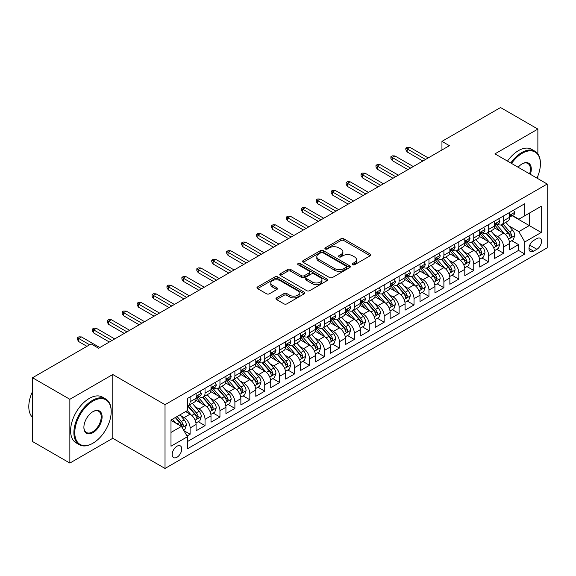 <?xml version="1.0" encoding="UTF-8"?>
<svg xmlns="http://www.w3.org/2000/svg" width="576" height="576" viewBox="0 0 576 576"><rect width="100%" height="100%" fill="white"/><g stroke="black" fill="none" stroke-linecap="round" stroke-linejoin="round"><path stroke-width="0.86" d="M352.57 264.73A1.447 0.835 0 0 0 354.622 264.73L370.195 255.744A2.074 1.195 0 0 0 370.8 254.894A2.074 1.195 0 0 0 370.195 254.052L343.814 238.824A2.074 1.195 0 0 0 340.884 238.824L325.318 247.81A1.447 0.835 0 0 0 324.893 248.4A1.447 0.835 0 0 0 325.318 248.998A1.447 0.835 0 0 0 327.37 248.998L329.386 247.831A6.631 3.83 0 0 1 338.76 247.831L340.956 249.098A6.631 3.83 0 0 1 342.9 251.806A6.631 3.83 0 0 1 340.956 254.513L338.94 255.679A1.447 0.835 0 0 0 338.515 256.27A1.447 0.835 0 0 0 338.94 256.867A1.447 0.835 0 0 0 340.992 256.867L343.008 255.701A6.631 3.83 0 0 1 352.39 255.701L354.586 256.968A6.631 3.83 0 0 1 356.53 259.675A6.631 3.83 0 0 1 354.586 262.382L352.57 263.549A1.447 0.835 0 0 0 352.145 264.139A1.447 0.835 0 0 0 352.57 264.73L352.57 263.549M176.969 457.258A6.754 3.902 120 0 0 181.382 451.303A6.754 3.902 120 0 0 180.346 445.889A6.754 3.902 120 0 0 176.969 446.227A6.754 3.902 120 0 0 172.555 452.174A6.754 3.902 120 0 0 173.592 457.589A6.754 3.902 120 0 0 176.969 457.258M276.559 297.871A2.074 1.195 0 0 0 275.947 298.721A2.074 1.195 0 0 0 276.559 299.563L283.954 303.84A2.074 1.195 0 0 0 286.884 303.84L304.178 293.854A2.074 1.195 0 0 0 304.783 293.011A2.074 1.195 0 0 0 304.178 292.162L277.805 276.934A2.074 1.195 0 0 0 274.874 276.934L257.58 286.92A2.074 1.195 0 0 0 256.975 287.762A2.074 1.195 0 0 0 257.58 288.612L266.515 293.774A2.074 1.195 0 0 0 269.446 293.774L276.847 289.498A2.074 1.195 0 0 0 277.459 288.655A2.074 1.195 0 0 0 276.847 287.806L272.419 285.25A5.544 3.204 0 0 1 270.792 282.982A5.544 3.204 0 0 1 274.212 280.03A5.544 3.204 0 0 1 280.253 280.721L297.619 290.743A5.544 3.204 0 0 1 299.246 293.011A5.544 3.204 0 0 1 295.819 295.963A5.544 3.204 0 0 1 289.778 295.272L286.884 293.602A2.074 1.195 0 0 0 283.954 293.602L276.559 297.871L276.559 299.563M112.774 374.515L69.854 399.29L32.53 377.748L32.53 441.526L69.854 463.075L112.774 438.293L165.024 468.461L165.024 404.676L112.774 374.515L112.774 438.293M537.869 153.922L537.869 129.089L494.95 153.864L547.2 184.032L165.024 404.676M537.869 129.089L500.551 107.539L441.95 141.372L441.95 149.99M32.53 377.748L91.13 343.915L98.59 348.228L449.417 145.678L441.95 141.372M329.53 277.531A2.074 1.195 0 0 0 332.46 277.531L349.747 267.545A2.074 1.195 0 0 0 350.359 266.695A2.074 1.195 0 0 0 349.747 265.853L323.374 250.625A2.074 1.195 0 0 0 320.443 250.625L303.149 260.604A2.074 1.195 0 0 0 302.544 261.454A2.074 1.195 0 0 0 303.149 262.296L329.53 277.531M298.678 265.046A1.447 0.835 0 0 1 300.146 265.248L300.146 263.527L326.966 279.007A2.074 1.195 0 0 1 327.571 279.857A2.074 1.195 0 0 1 326.966 280.699L309.672 290.686A2.074 1.195 0 0 1 306.742 290.686L280.368 275.458L280.368 273.766A2.074 1.195 0 0 0 279.756 274.608A2.074 1.195 0 0 0 280.368 275.458M280.368 273.766L287.77 269.489A2.074 1.195 0 0 1 290.7 269.489L301.392 275.666A2.074 1.195 0 0 0 304.322 275.666L309.233 272.83A2.074 1.195 0 0 0 309.838 271.987A2.074 1.195 0 0 0 309.233 271.138L298.094 264.708A1.447 0.835 0 0 1 297.67 264.118A1.447 0.835 0 0 1 298.57 263.347A1.447 0.835 0 0 1 300.146 263.527M187.006 436.032L190.102 434.246L183.91 430.668M180.382 415.447L184.133 417.607A8.446 4.874 60 0 1 190.102 427.954L196.078 424.505L196.078 430.798L205.034 425.628L198.238 421.704M195.314 406.829L199.066 408.989A8.446 4.874 60 0 1 205.034 419.335L211.003 415.886L211.003 422.179L219.96 417.002L213.17 413.086M210.24 398.203L213.991 400.37A8.446 4.874 60 0 1 219.96 410.717L225.936 407.268L225.936 413.561L234.893 408.384L228.096 404.467M225.173 389.585L228.917 391.752A8.446 4.874 60 0 1 234.893 402.091L240.862 398.65L240.862 404.942L249.818 399.766L243.029 395.849M240.098 380.966L243.85 383.134A8.446 4.874 60 0 1 249.818 393.473L255.794 390.031L255.794 396.317L264.751 391.147L257.954 387.223M255.031 372.348L258.775 374.515A8.446 4.874 60 0 1 264.751 384.854L270.72 381.406L270.72 387.698L279.677 382.529L272.887 378.605M269.957 363.73L273.708 365.897A8.446 4.874 60 0 1 279.677 376.236L285.646 372.787L285.646 379.08L294.602 373.91L287.813 369.986M284.89 355.111L288.634 357.278A8.446 4.874 60 0 1 294.602 367.618L300.578 364.169L300.578 370.462L309.535 365.292L302.746 361.368M299.815 346.493L303.566 348.66A8.446 4.874 60 0 1 309.535 358.999L315.504 355.55L315.504 361.843L324.461 356.674L317.671 352.75M314.741 337.874L318.492 340.034A8.446 4.874 60 0 1 324.461 350.381L330.437 346.932L330.437 353.225L339.394 348.055L332.597 344.131M329.674 329.256L333.418 331.416A8.446 4.874 60 0 1 339.394 341.762L345.362 338.314L345.362 344.606L354.319 339.437L347.53 335.513M344.599 320.638L348.35 322.798A8.446 4.874 60 0 1 354.319 333.144L360.295 329.695L360.295 335.988L369.252 330.818L362.455 326.894M359.532 312.019L363.276 314.179A8.446 4.874 60 0 1 369.252 324.526L375.221 321.077L375.221 327.37L384.178 322.193L377.388 318.276M374.458 303.401L378.209 305.561A8.446 4.874 60 0 1 384.178 315.907L390.146 312.458L390.146 318.751L399.11 313.574L392.314 309.658M389.39 294.775L393.134 296.942A8.446 4.874 60 0 1 399.11 307.289L405.079 303.84L405.079 310.133L414.036 304.956L407.246 301.039M404.316 286.157L408.067 288.324A8.446 4.874 60 0 1 414.036 298.663L420.005 295.222L420.005 301.507L428.962 296.338L422.172 292.421M419.242 277.538L422.993 279.706A8.446 4.874 60 0 1 428.962 290.045L434.938 286.596L434.938 292.889L443.894 287.719L437.098 283.795M434.174 268.92L437.918 271.087A8.446 4.874 60 0 1 443.894 281.426L449.863 277.978L449.863 284.27L458.82 279.101L452.03 275.177M449.1 260.302L452.851 262.469A8.446 4.874 60 0 1 458.82 272.808L464.796 269.359L464.796 275.652L473.753 270.482L466.956 266.558M464.033 251.683L467.777 253.85A8.446 4.874 60 0 1 473.753 264.19L479.722 260.741L479.722 267.034L488.678 261.864L481.889 257.94M478.958 243.065L482.71 245.225A8.446 4.874 60 0 1 488.678 255.571L494.654 252.122L494.654 258.415L503.611 253.246L503.611 246.953A8.446 4.874 -120 0 0 497.635 236.606L493.891 234.446M496.814 249.322L503.611 253.246M196.078 424.505A8.446 4.874 -120 0 0 190.102 414.158L185.623 411.574M211.003 415.886A8.446 4.874 -120 0 0 205.034 405.54L195.804 400.212M225.936 407.268A8.446 4.874 -120 0 0 219.96 396.922L210.73 391.594M240.862 398.65A8.446 4.874 -120 0 0 234.893 388.303L225.655 382.975M255.794 390.031A8.446 4.874 -120 0 0 249.818 379.685L240.588 374.357M270.72 381.406A8.446 4.874 -120 0 0 264.751 371.066L255.514 365.738M285.646 372.787A8.446 4.874 -120 0 0 279.677 362.448L270.446 357.12M300.578 364.169A8.446 4.874 -120 0 0 294.602 353.83L285.372 348.494M315.504 355.55A8.446 4.874 -120 0 0 309.535 345.211L300.305 339.876M330.437 346.932A8.446 4.874 -120 0 0 324.461 336.593L315.23 331.258M345.362 338.314A8.446 4.874 -120 0 0 339.394 327.967L330.163 322.639M360.295 329.695A8.446 4.874 -120 0 0 354.319 319.349L345.089 314.021M375.221 321.077A8.446 4.874 -120 0 0 369.252 310.73L360.014 305.402M390.146 312.458A8.446 4.874 -120 0 0 384.178 302.112L374.947 296.784M405.079 303.84A8.446 4.874 -120 0 0 399.11 293.494L389.873 288.166M420.005 295.222A8.446 4.874 -120 0 0 414.036 284.875L404.806 279.547M434.938 286.596A8.446 4.874 -120 0 0 428.962 276.257L419.731 270.929M449.863 277.978A8.446 4.874 -120 0 0 443.894 267.638L434.664 262.31M464.796 269.359A8.446 4.874 -120 0 0 458.82 259.02L449.59 253.685M479.722 260.741A8.446 4.874 -120 0 0 473.753 250.402L464.515 245.066M494.654 252.122A8.446 4.874 -120 0 0 488.678 241.783L479.448 236.448M536.897 238.594L533.614 240.487A6.545 3.78 120 0 0 529.337 246.254A6.545 3.78 120 0 0 530.345 251.503A6.545 3.78 120 0 0 533.614 251.179L536.897 249.278A6.545 3.78 120 0 0 541.174 243.511A6.545 3.78 120 0 0 540.173 238.27A6.545 3.78 120 0 0 536.897 238.594M165.024 468.461L547.2 247.817L547.2 184.032M170.993 432.432L181.447 426.398L187.416 436.745L187.416 448.812L524.808 254.023L524.808 241.956L518.832 231.61L508.817 225.828M187.416 436.745L170.993 446.227L170.993 420.019L187.416 410.544L187.416 398.477L524.808 203.681L524.808 215.748L541.231 206.273L541.231 232.474L524.808 241.956M198.986 396.533L199.066 396.576A8.446 4.874 60 0 0 203.285 396.994L209.254 393.552A8.446 4.874 -120 0 0 211.003 389.686L211.003 384.854M213.912 387.914L213.991 387.958A8.446 4.874 60 0 0 218.21 388.375L224.186 384.926A8.446 4.874 -120 0 0 225.936 381.067L225.936 376.236M228.845 379.296L228.917 379.339A8.446 4.874 60 0 0 233.143 379.757L239.112 376.308A8.446 4.874 -120 0 0 240.862 372.442L240.862 367.618M243.77 370.678L243.85 370.721A8.446 4.874 60 0 0 248.069 371.138L254.045 367.69A8.446 4.874 -120 0 0 255.794 363.823L255.794 358.999M258.696 362.059L258.775 362.102A8.446 4.874 60 0 0 263.002 362.52L268.97 359.071A8.446 4.874 -120 0 0 270.72 355.205L270.72 350.381M273.629 353.441L273.708 353.484A8.446 4.874 60 0 0 277.927 353.902L283.903 350.453A8.446 4.874 -120 0 0 285.646 346.586L285.646 341.762M288.554 344.815L288.634 344.866A8.446 4.874 60 0 0 292.86 345.283L298.829 341.834A8.446 4.874 -120 0 0 300.578 337.968L300.578 333.144M303.487 336.197L303.566 336.247A8.446 4.874 60 0 0 307.786 336.665L313.754 333.216A8.446 4.874 -120 0 0 315.504 329.35L315.504 324.526M318.413 327.578L318.492 327.629A8.446 4.874 60 0 0 322.711 328.046L328.687 324.598A8.446 4.874 -120 0 0 330.437 320.731L330.437 315.907M333.346 318.96L333.418 319.01A8.446 4.874 60 0 0 337.644 319.428L343.613 315.979A8.446 4.874 -120 0 0 345.362 312.113L345.362 307.282M348.271 310.342L348.35 310.385A8.446 4.874 60 0 0 352.57 310.81L358.546 307.361A8.446 4.874 -120 0 0 360.295 303.494L360.295 298.663M363.197 301.723L363.276 301.766A8.446 4.874 60 0 0 367.502 302.184L373.471 298.742A8.446 4.874 -120 0 0 375.221 294.876L375.221 290.045M378.13 293.105L378.209 293.148A8.446 4.874 60 0 0 382.428 293.566L388.404 290.124A8.446 4.874 -120 0 0 390.146 286.258L390.146 281.426M393.055 284.486L393.134 284.53A8.446 4.874 60 0 0 397.361 284.947L403.33 281.498A8.446 4.874 -120 0 0 405.079 277.632L405.079 272.808M407.988 275.868L408.067 275.911A8.446 4.874 60 0 0 412.286 276.329L418.255 272.88A8.446 4.874 -120 0 0 420.005 269.014L420.005 264.19M422.914 267.25L422.993 267.293A8.446 4.874 60 0 0 427.212 267.71L433.188 264.262A8.446 4.874 -120 0 0 434.938 260.395L434.938 255.571M437.846 258.631L437.918 258.674A8.446 4.874 60 0 0 442.145 259.092L448.114 255.643A8.446 4.874 -120 0 0 449.863 251.777L449.863 246.953M452.772 250.013L452.851 250.056A8.446 4.874 60 0 0 457.07 250.474L463.046 247.025A8.446 4.874 -120 0 0 464.796 243.158L464.796 238.334M467.698 241.387L467.777 241.438A8.446 4.874 60 0 0 472.003 241.855L477.972 238.406A8.446 4.874 -120 0 0 479.722 234.54L479.722 229.716M482.63 232.769L482.71 232.819A8.446 4.874 60 0 0 486.929 233.237L492.905 229.788A8.446 4.874 -120 0 0 494.654 225.922L494.654 221.098M187.416 441.569L518.537 250.402L518.537 244.627L509.58 249.797L509.58 243.504A8.446 4.874 -120 0 0 503.611 233.165L494.374 227.83M497.556 224.15L497.635 224.201A8.446 4.874 -120 0 0 501.862 224.618A8.446 4.874 -120 0 0 503.611 220.752L503.611 215.921M501.862 224.618L507.83 221.17A8.446 4.874 -120 0 0 509.58 217.303L509.58 212.472M190.102 396.922L190.102 401.753A8.446 4.874 60 0 1 188.359 405.612A8.446 4.874 60 0 1 187.416 405.958M188.359 405.612L194.328 402.17A8.446 4.874 -120 0 0 196.078 398.304L196.078 393.473M205.034 388.303L205.034 393.127A8.446 4.874 60 0 1 203.285 396.994M219.96 379.685L219.96 384.509A8.446 4.874 60 0 1 218.21 388.375M234.893 371.066L234.893 375.89A8.446 4.874 60 0 1 233.143 379.757M249.818 362.448L249.818 367.272A8.446 4.874 60 0 1 248.069 371.138M264.751 353.83L264.751 358.654A8.446 4.874 60 0 1 263.002 362.52M279.677 345.211L279.677 350.035A8.446 4.874 60 0 1 277.927 353.902M294.602 336.593L294.602 341.417A8.446 4.874 60 0 1 292.86 345.283M309.535 327.967L309.535 332.798A8.446 4.874 60 0 1 307.786 336.665M324.461 319.349L324.461 324.18A8.446 4.874 60 0 1 322.711 328.046M339.394 310.73L339.394 315.562A8.446 4.874 60 0 1 337.644 319.428M354.319 302.112L354.319 306.943A8.446 4.874 60 0 1 352.57 310.81M369.252 293.494L369.252 298.318A8.446 4.874 60 0 1 367.502 302.184M384.178 284.875L384.178 289.699A8.446 4.874 60 0 1 382.428 293.566M399.11 276.257L399.11 281.081A8.446 4.874 60 0 1 397.361 284.947M414.036 267.638L414.036 272.462A8.446 4.874 60 0 1 412.286 276.329M428.962 259.02L428.962 263.844A8.446 4.874 60 0 1 427.212 267.71M443.894 250.402L443.894 255.226A8.446 4.874 60 0 1 442.145 259.092M458.82 241.783L458.82 246.607A8.446 4.874 60 0 1 457.07 250.474M473.753 233.158L473.753 237.989A8.446 4.874 60 0 1 472.003 241.855M488.678 224.539L488.678 229.37A8.446 4.874 60 0 1 486.929 233.237M488.678 255.571L488.678 261.864M473.753 264.19L473.753 270.482M458.82 272.808L458.82 279.101M443.894 281.426L443.894 287.719M428.962 290.045L428.962 296.338M414.036 298.663L414.036 304.956M399.11 307.289L399.11 313.574M384.178 315.907L384.178 322.193M369.252 324.526L369.252 330.818M354.319 333.144L354.319 339.437M339.394 341.762L339.394 348.055M324.461 350.381L324.461 356.674M309.535 358.999L309.535 365.292M294.602 367.618L294.602 373.91M279.677 376.236L279.677 382.529M264.751 384.854L264.751 391.147M249.818 393.473L249.818 399.766M234.893 402.091L234.893 408.384M219.96 410.717L219.96 417.002M205.034 419.335L205.034 425.628M190.102 427.954L190.102 434.246M181.447 426.398L170.993 420.365M518.832 231.61L529.286 225.576L529.286 213.163L541.231 206.273M512.186 215.705L541.231 232.474M512.489 215.532L518.832 219.197L524.808 215.748M537.869 178.646L537.869 175.997M69.854 399.29L69.854 463.075M511.747 240.703L518.537 244.627M518.537 250.402L524.808 254.023M353.153 264.938L354.586 264.11A6.631 3.83 0 0 0 356.53 261.403L356.53 259.675M342.9 251.806L342.9 253.534A6.631 3.83 0 0 1 340.956 256.241L339.523 257.069M370.166 255.758L343.814 240.545A2.074 1.195 0 0 0 340.884 240.545L325.894 249.199M349.747 265.853L349.747 267.545L323.374 252.346A2.074 1.195 0 0 0 320.443 252.346L303.178 262.318M346.09 267.293A1.447 0.835 0 0 0 346.514 266.695A1.447 0.835 0 0 0 346.09 266.105L322.934 252.742A1.447 0.835 0 0 0 320.882 252.742L318.758 253.966A6.631 3.83 0 0 0 316.814 256.673A6.631 3.83 0 0 0 318.758 259.38L334.584 268.517A6.631 3.83 0 0 0 343.966 268.517L346.09 267.293L346.09 269.014A1.447 0.835 0 0 0 346.514 268.423L346.514 266.695M316.814 256.673L316.814 258.394A6.631 3.83 0 0 0 318.758 261.108L318.758 259.38M346.09 269.014L343.966 270.245A6.631 3.83 0 0 1 334.584 270.245L318.758 261.108M280.397 275.472L287.77 271.217L287.77 269.489M309.838 271.987L309.838 273.708A2.074 1.195 0 0 1 309.233 274.558L304.322 277.387A2.074 1.195 0 0 1 301.392 277.387L290.7 271.217A2.074 1.195 0 0 0 287.77 271.217M300.146 265.248L326.938 280.714M312.494 282.074A5.544 3.204 0 0 0 318.535 282.766A5.544 3.204 0 0 0 321.955 279.814A5.544 3.204 0 0 0 320.335 277.546L314.215 274.018A2.074 1.195 0 0 0 311.285 274.018L306.374 276.854A2.074 1.195 0 0 0 305.77 277.697A2.074 1.195 0 0 0 306.374 278.546L312.494 282.074L312.494 283.795A5.544 3.204 0 0 0 318.535 284.494A5.544 3.204 0 0 0 321.955 281.534L321.955 279.814M305.77 277.697L305.77 279.418A2.074 1.195 0 0 0 306.374 280.267L306.374 278.546M312.494 283.795L306.374 280.267M299.246 293.011L299.246 294.732A5.544 3.204 0 0 1 295.819 297.691A5.544 3.204 0 0 1 289.778 297L286.884 295.322A2.074 1.195 0 0 0 283.954 295.322L276.581 299.585M270.792 282.982L270.792 284.71A5.544 3.204 0 0 0 272.419 286.97L272.419 285.25M276.818 289.512L272.419 286.97M304.178 292.162L304.178 293.854L277.805 278.662A2.074 1.195 0 0 0 274.874 278.662L257.609 288.626M509.458 242.028L513.31 239.796L514.807 235.49A5.594 3.233 -120 0 0 512.626 230.234L505.807 222.336M504.439 233.705L496.642 224.683M500.004 231.077L495.475 225.842A13.406 7.74 -120 0 0 495.065 225.374M501.098 224.921L507.996 232.906A5.594 3.233 60 0 1 509.99 236.765L510.401 237.427L511.157 237.319L511.783 235.728A5.594 3.233 -120 0 0 509.789 231.876L502.97 223.978M501.502 224.791L508.918 233.374A2.851 1.649 60 0 1 509.638 234.49L511.783 235.728M513.533 210.19L514.807 212.386A5.594 3.233 60 0 1 513.648 214.862L510.811 216.504A5.594 3.233 -120 0 0 511.783 215.215L511.668 214.718M509.767 216.763L509.789 216.763A5.594 3.233 -120 0 0 510.811 216.504M511.063 214.798L511.783 215.215C511.43 214.373 510.833 214.718 509.99 216.245A5.594 3.233 60 0 1 509.58 217.044M425.527 159.466L407.167 148.867L407.167 151.97L405.828 149.818L405.828 148.09L407.167 148.867L409.853 147.319L428.22 157.918M407.167 151.97L422.842 161.021M405.828 148.09L407.318 147.233L409.853 147.319M536.962 178.121A25.754 14.868 120 0 0 540.41 163.822A25.754 14.868 120 0 0 522.194 153.302A25.754 14.868 120 0 0 511.531 163.44M510.768 162.994A26.388 15.235 -60 0 1 521.748 152.532A26.388 15.235 -60 0 1 534.938 151.222A26.388 15.235 -60 0 1 540.41 163.303A26.388 15.235 -60 0 1 540.403 163.562M518.141 167.256A12.881 7.438 -60 0 1 522.194 163.822L522.194 163.822A12.881 7.438 -60 0 1 530.352 174.305M507.478 161.1A26.388 15.235 -60 0 1 518.465 150.631A26.388 15.235 -60 0 1 531.655 149.328L534.938 151.222M529.567 173.851A12.247 7.07 120 0 0 527.868 163.476A12.247 7.07 120 0 0 521.964 163.958M92.549 443.419L92.995 443.167A25.754 14.868 120 0 0 111.204 411.617A25.754 14.868 120 0 0 92.995 401.105A25.754 14.868 120 0 0 74.779 432.648A25.754 14.868 120 0 0 92.995 443.167L92.549 443.426A26.388 15.235 -60 0 1 92.549 443.426A26.388 15.235 -60 0 1 79.351 444.73A26.388 15.235 -60 0 1 75.305 423.583A26.388 15.235 -60 0 1 92.549 400.327A26.388 15.235 -60 0 1 105.739 399.017A26.388 15.235 -60 0 1 111.204 411.098A26.388 15.235 -60 0 1 111.204 411.365M92.995 432.648A12.881 7.438 -60 0 1 83.887 427.392A12.881 7.438 -60 0 1 92.995 411.617L92.995 411.617A12.881 7.438 -60 0 1 102.103 416.873A12.881 7.438 -60 0 1 92.995 432.648M83.887 427.126A12.247 7.07 120 0 0 86.422 432.482A12.247 7.07 120 0 0 92.549 431.87A12.247 7.07 120 0 0 100.548 421.085A12.247 7.07 120 0 0 98.669 411.271A12.247 7.07 120 0 0 92.765 411.754M79.351 444.73L76.068 442.836A26.388 15.235 -60 0 1 72.022 421.69A26.388 15.235 -60 0 1 89.258 398.434A26.388 15.235 -60 0 1 102.456 397.123L105.739 399.017M32.53 417.391A26.388 15.235 -60 0 1 32.53 391.536M494.525 250.646L498.384 248.414L499.874 244.109A5.594 3.233 -120 0 0 497.7 238.853L490.874 230.954M489.506 242.323L481.716 233.302M485.071 239.695L480.55 234.461A13.406 7.74 -120 0 0 480.132 233.993M486.173 233.539L493.07 241.524A5.594 3.233 60 0 1 495.065 245.383L495.468 246.046L496.224 245.938L496.858 244.346A5.594 3.233 -120 0 0 494.863 240.494L488.038 232.596M486.576 233.41L493.992 241.992A2.851 1.649 60 0 1 494.705 243.108L496.858 244.346M479.599 259.265L483.451 257.033L484.949 252.727A5.594 3.233 -120 0 0 482.767 247.471L475.949 239.573M474.581 250.949L466.783 241.92M470.146 248.321L465.617 243.079A13.406 7.74 -120 0 0 465.206 242.611M471.24 242.158L478.138 250.142A5.594 3.233 60 0 1 480.132 254.002L480.542 254.664L481.298 254.556L481.925 252.965A5.594 3.233 -120 0 0 479.93 249.113L473.112 241.214M471.643 242.028L479.059 250.61A2.851 1.649 60 0 1 479.779 251.726L481.925 252.965M464.666 267.883L468.526 265.658L470.016 261.346A5.594 3.233 -120 0 0 467.842 256.09L461.016 248.198M459.648 259.567L451.858 250.538M455.213 256.939L450.691 251.698A13.406 7.74 -120 0 0 450.274 251.23M456.314 250.776L463.212 258.761A5.594 3.233 60 0 1 465.206 262.62L465.61 263.282L466.366 263.174L466.999 261.583A5.594 3.233 -120 0 0 465.005 257.731L458.179 249.833M456.718 250.646L464.134 259.229A2.851 1.649 60 0 1 464.846 260.345L466.999 261.583M449.741 276.502L453.6 274.277L455.09 269.964A5.594 3.233 -120 0 0 452.909 264.708L446.09 256.817M444.722 268.186L436.925 259.157M440.287 265.558L435.758 260.316A13.406 7.74 -120 0 0 435.348 259.848M441.382 259.394L448.279 267.386A5.594 3.233 60 0 1 450.281 271.238L450.684 271.901L451.44 271.793L452.066 270.202A5.594 3.233 -120 0 0 450.072 266.35L443.254 258.451M441.792 259.265L449.201 267.847A2.851 1.649 60 0 1 449.921 268.963L452.066 270.202M498.607 218.808L499.874 221.011A5.594 3.233 60 0 1 498.715 223.481L495.878 225.122A5.594 3.233 -120 0 0 496.858 223.834L496.735 223.337M494.834 225.382L494.863 225.382A5.594 3.233 -120 0 0 495.878 225.122M496.13 223.416L496.858 223.834C496.505 222.991 495.907 223.337 495.065 224.863A5.594 3.233 60 0 1 494.654 225.662M410.602 168.084L392.242 157.486L392.242 160.589L390.895 158.436L390.895 156.708L392.242 157.486L394.927 155.938L413.287 166.536M392.242 160.589L407.916 169.639M390.895 156.708L392.386 155.851L394.927 155.938M483.682 227.426L484.949 229.63A5.594 3.233 60 0 1 483.79 232.099L480.953 233.741A5.594 3.233 -120 0 0 481.925 232.452L481.81 231.955M479.909 234L479.93 234A5.594 3.233 -120 0 0 480.953 233.741M481.205 232.034L481.925 232.452C481.572 231.61 480.974 231.955 480.132 233.489A5.594 3.233 60 0 1 479.722 234.281M395.676 176.71L377.309 166.104L377.309 169.207L375.97 167.054L375.97 165.326L377.309 166.104L380.002 164.556L398.362 175.154M377.309 169.207L392.983 178.258M375.97 165.326L377.46 164.47L380.002 164.556M468.749 236.052L470.016 238.248A5.594 3.233 60 0 1 468.857 240.725L466.02 242.359A5.594 3.233 -120 0 0 466.999 241.07L466.877 240.574M464.983 242.618L465.005 242.618A5.594 3.233 -120 0 0 466.02 242.359M466.272 240.653L466.999 241.07C466.646 240.228 466.049 240.574 465.206 242.107A5.594 3.233 60 0 1 464.796 242.899M380.743 185.328L362.383 174.722L362.383 177.826L361.037 175.673L361.037 173.952L362.383 174.722L365.069 173.174L383.429 183.773M362.383 177.826L378.058 186.876M361.037 173.952L362.534 173.088L365.069 173.174M453.823 244.67L455.09 246.866A5.594 3.233 60 0 1 453.931 249.343L451.094 250.978A5.594 3.233 -120 0 0 452.066 249.689L451.951 249.192M450.05 251.237L450.072 251.237A5.594 3.233 -120 0 0 451.094 250.978M451.346 249.271L452.066 249.689C451.714 248.846 451.123 249.192 450.281 250.726A5.594 3.233 60 0 1 449.863 251.518M365.818 193.946L347.45 183.341L347.45 186.444L346.111 184.291L346.111 182.57L347.45 183.341L350.143 181.793L368.503 192.391M347.45 186.444L363.132 195.494M346.111 182.57L347.602 181.706L350.143 181.793M434.808 285.12L438.667 282.895L440.158 278.582A5.594 3.233 -120 0 0 437.983 273.334L431.158 265.435M429.797 276.804L421.999 267.775M425.354 274.176L420.833 268.934A13.406 7.74 -120 0 0 420.415 268.466M426.456 268.013L433.354 276.005A5.594 3.233 60 0 1 435.348 279.857L435.758 280.519L436.514 280.411L437.141 278.82A5.594 3.233 -120 0 0 435.146 274.968L428.321 267.07M426.859 267.883L434.275 276.466A2.851 1.649 60 0 1 434.995 277.582L437.141 278.82M438.89 253.289L440.158 255.485A5.594 3.233 60 0 1 439.006 257.962L436.169 259.596A5.594 3.233 -120 0 0 437.141 258.307L437.026 257.81M435.125 259.862L435.146 259.862A5.594 3.233 -120 0 0 436.169 259.596M436.421 257.89L437.141 258.307C436.788 257.465 436.19 257.81 435.348 259.344A5.594 3.233 60 0 1 434.938 260.136M350.885 202.565L332.525 191.959L332.525 195.062L331.178 192.91L331.178 191.189L332.525 191.959L335.21 190.411L353.578 201.01M332.525 195.062L348.199 204.113M331.178 191.189L332.676 190.325L335.21 190.411M419.882 293.738L423.742 291.514L425.232 287.201A5.594 3.233 -120 0 0 423.05 281.952L416.232 274.054M414.864 285.422L407.066 276.394M410.429 282.794L405.907 277.553A13.406 7.74 -120 0 0 405.49 277.085M411.523 276.631L418.428 284.623A5.594 3.233 60 0 1 420.422 288.475L420.826 289.138L421.582 289.03L422.208 287.438A5.594 3.233 -120 0 0 420.214 283.586L413.395 275.688M411.934 276.502L419.342 285.084A2.851 1.649 60 0 1 420.062 286.2L422.208 287.438M423.965 261.907L425.232 264.103A5.594 3.233 60 0 1 424.073 266.58L421.236 268.214A5.594 3.233 -120 0 0 422.208 266.926L422.093 266.429M420.192 268.481L420.214 268.481A5.594 3.233 -120 0 0 421.236 268.214M421.488 266.508L422.208 266.926C421.862 266.083 421.265 266.429 420.422 267.962A5.594 3.233 60 0 1 420.005 268.754M335.959 211.183L317.599 200.585L317.599 203.681L316.253 201.528L316.253 199.807L317.599 200.585L320.285 199.03L338.645 209.628M317.599 203.681L333.274 212.731M316.253 199.807L317.743 198.943L320.285 199.03M404.95 302.357L408.809 300.132L410.306 295.819A5.594 3.233 -120 0 0 408.125 290.57L401.306 282.672M399.938 294.041L392.141 285.012M395.503 291.413L390.974 286.171A13.406 7.74 -120 0 0 390.557 285.71M396.598 285.25L403.495 293.242A5.594 3.233 60 0 1 405.49 297.094L405.9 297.756L406.656 297.648L407.282 296.057A5.594 3.233 -120 0 0 405.288 292.205L398.47 284.306M397.001 285.12L404.417 293.702A2.851 1.649 60 0 1 405.137 294.818L407.282 296.057M409.032 270.526L410.306 272.722A5.594 3.233 60 0 1 409.147 275.198L406.31 276.833A5.594 3.233 -120 0 0 407.282 275.544L407.167 275.047M405.266 277.099L405.288 277.099A5.594 3.233 -120 0 0 406.31 276.833M406.562 275.126L407.282 275.544C406.93 274.702 406.332 275.047 405.49 276.581A5.594 3.233 60 0 1 405.079 277.38M321.026 219.802L302.666 209.203L302.666 212.306L301.327 210.146L301.327 208.426L302.666 209.203L305.352 207.648L323.719 218.254M302.666 212.306L318.341 221.35M301.327 208.426L302.818 207.562L305.352 207.648M390.024 310.975L393.883 308.75L395.374 304.438A5.594 3.233 -120 0 0 393.192 299.189L386.374 291.29M385.006 302.659L377.215 293.63M380.57 300.031L376.049 294.79A13.406 7.74 -120 0 0 375.631 294.329M381.672 293.868L388.57 301.86A5.594 3.233 60 0 1 390.564 305.712L390.967 306.374L391.723 306.274L392.357 304.682A5.594 3.233 -120 0 0 390.362 300.823L383.537 292.925M382.075 293.738L389.484 302.321A2.851 1.649 60 0 1 390.204 303.437L392.357 304.682M394.106 279.144L395.374 281.34A5.594 3.233 60 0 1 394.214 283.817L391.378 285.451A5.594 3.233 -120 0 0 392.357 284.162L392.234 283.673M390.334 285.718L390.362 285.718A5.594 3.233 -120 0 0 391.378 285.451M391.63 283.752L392.357 284.162C392.004 283.32 391.406 283.666 390.564 285.199A5.594 3.233 60 0 1 390.146 285.998M306.101 228.42L287.741 217.822L287.741 220.925L286.394 218.765L286.394 217.044L287.741 217.822L290.426 216.266L308.786 226.872M287.741 220.925L303.415 229.975M286.394 217.044L287.885 216.18L290.426 216.266M375.098 319.594L378.95 317.369L380.448 313.056A5.594 3.233 -120 0 0 378.266 307.807L371.448 299.909M370.08 311.278L362.282 302.256M365.645 308.65L361.116 303.415A13.406 7.74 -120 0 0 360.706 302.947M366.739 302.494L373.637 310.478A5.594 3.233 60 0 1 375.631 314.33L376.042 314.993L376.798 314.892L377.424 313.301A5.594 3.233 -120 0 0 375.43 309.442L368.611 301.55M367.142 302.357L374.558 310.946A2.851 1.649 60 0 1 375.278 312.055L377.424 313.301M379.174 287.762L380.448 289.958A5.594 3.233 60 0 1 379.289 292.435L376.452 294.077A5.594 3.233 -120 0 0 377.424 292.788L377.309 292.291M375.408 294.336L375.43 294.336A5.594 3.233 -120 0 0 376.452 294.077M376.704 292.37L377.424 292.788C377.071 291.938 376.474 292.284 375.631 293.818A5.594 3.233 60 0 1 375.221 294.617M291.175 237.038L272.808 226.44L272.808 229.543L271.469 227.383L271.469 225.662L272.808 226.44L275.494 224.885L293.861 235.49M272.808 229.543L288.482 238.594M271.469 225.662L272.959 224.798L275.494 224.885M360.166 328.219L364.025 325.987L365.515 321.682A5.594 3.233 -120 0 0 363.341 316.426L356.515 308.527M355.147 319.896L347.357 310.874M350.712 317.268L346.19 312.034A13.406 7.74 -120 0 0 345.773 311.566M351.814 311.112L358.711 319.097A5.594 3.233 60 0 1 360.706 322.949L361.109 323.611L361.865 323.51L362.498 321.919A5.594 3.233 -120 0 0 360.504 318.06L353.678 310.169M352.217 310.982L359.633 319.565A2.851 1.649 60 0 1 360.346 320.674L362.498 321.919M364.248 296.381L365.515 298.577A5.594 3.233 60 0 1 364.356 301.054L361.519 302.695A5.594 3.233 -120 0 0 362.498 301.406L362.376 300.91M360.482 302.954L360.504 302.954A5.594 3.233 -120 0 0 361.519 302.695M361.771 300.989L362.498 301.406C362.146 300.564 361.548 300.902 360.706 302.436A5.594 3.233 60 0 1 360.295 303.235M276.242 245.657L257.882 235.058L257.882 238.162L256.536 236.009L256.536 234.281L257.882 235.058L260.568 233.503L278.928 244.109M257.882 238.162L273.557 247.212M256.536 234.281L258.034 233.417L260.568 233.503M345.24 336.838L349.099 334.606L350.59 330.3A5.594 3.233 -120 0 0 348.408 325.044L341.59 317.146M340.222 328.514L332.424 319.493M335.786 325.886L331.258 320.652A13.406 7.74 -120 0 0 330.847 320.184M336.881 319.73L343.778 327.715A5.594 3.233 60 0 1 345.773 331.567L346.183 332.237L346.939 332.129L347.566 330.538A5.594 3.233 -120 0 0 345.571 326.686L338.753 318.787M337.291 319.601L344.7 328.183A2.851 1.649 60 0 1 345.42 329.299L347.566 330.538M349.322 304.999L350.59 307.195A5.594 3.233 60 0 1 349.43 309.672L346.594 311.314A5.594 3.233 -120 0 0 347.566 310.025L347.45 309.528M345.55 311.573L345.571 311.573A5.594 3.233 -120 0 0 346.594 311.314M346.846 309.607L347.566 310.025C347.213 309.182 346.615 309.528 345.773 311.054A5.594 3.233 60 0 1 345.362 311.854M261.317 254.275L242.95 243.677L242.95 246.78L241.61 244.627L241.61 242.899L242.95 243.677L245.642 242.122L264.002 252.727M242.95 246.78L258.624 255.83M241.61 242.899L243.101 242.042L245.642 242.122M330.307 345.456L334.166 343.224L335.657 338.918A5.594 3.233 -120 0 0 333.482 333.662L326.657 325.764M325.296 337.133L317.498 328.111M320.854 334.505L316.332 329.27A13.406 7.74 -120 0 0 315.914 328.802M321.955 328.349L328.853 336.334A5.594 3.233 60 0 1 330.847 340.193L331.258 340.855L332.014 340.747L332.64 339.156A5.594 3.233 -120 0 0 330.646 335.304L323.82 327.406M322.358 328.219L329.774 336.802A2.851 1.649 60 0 1 330.487 337.918L332.64 339.156M334.39 313.618L335.657 315.821A5.594 3.233 60 0 1 334.505 318.29L331.668 319.932A5.594 3.233 -120 0 0 332.64 318.643L332.518 318.146M330.624 320.191L330.646 320.191A5.594 3.233 -120 0 0 331.668 319.932M331.92 318.226L332.64 318.643C332.287 317.801 331.69 318.146 330.847 319.673A5.594 3.233 60 0 1 330.437 320.472M246.384 262.894L228.024 252.295L228.024 255.398L226.678 253.246L226.678 251.518L228.024 252.295L230.71 250.747L249.07 261.346M228.024 255.398L243.698 264.449M226.678 251.518L228.175 250.661L230.71 250.747M319.464 322.236L320.731 324.439A5.594 3.233 60 0 1 319.572 326.909L316.735 328.55A5.594 3.233 -120 0 0 317.707 327.262L317.592 326.765M315.691 328.81L315.713 328.81A5.594 3.233 -120 0 0 316.735 328.55M316.987 326.844L317.707 327.262C317.362 326.419 316.764 326.765 315.922 328.298A5.594 3.233 60 0 1 315.504 329.09M231.458 271.519L213.098 260.914L213.098 264.017L211.752 261.864L211.752 260.136L213.098 260.914L215.784 259.366L234.144 269.964M213.098 264.017L228.773 273.067M211.752 260.136L213.242 259.279L215.784 259.366M304.531 330.854L305.798 333.058A5.594 3.233 60 0 1 304.646 335.527L301.81 337.169A5.594 3.233 -120 0 0 302.782 335.88L302.666 335.383M300.766 337.428L300.787 337.428A5.594 3.233 -120 0 0 301.81 337.169M302.062 335.462L302.782 335.88C302.429 335.038 301.831 335.383 300.989 336.917A5.594 3.233 60 0 1 300.578 337.709M216.526 280.138L198.166 269.532L198.166 272.635L196.826 270.482L196.826 268.754L198.166 269.532L200.851 267.984L219.218 278.582M198.166 272.635L213.84 281.686M196.826 268.754L198.317 267.898L200.851 267.984M315.382 354.074L319.241 351.842L320.731 347.537A5.594 3.233 -120 0 0 318.55 342.281L311.731 334.382M310.363 345.751L302.566 336.73M305.928 343.123L301.406 337.889A13.406 7.74 -120 0 0 300.989 337.421M307.022 336.967L313.927 344.952A5.594 3.233 60 0 1 315.922 348.811L316.325 349.474L317.081 349.366L317.707 347.774A5.594 3.233 -120 0 0 315.713 343.922L308.894 336.024M307.433 336.838L314.842 345.42A2.851 1.649 60 0 1 315.562 346.536L317.707 347.774M300.449 362.693L304.308 360.468L305.798 356.155A5.594 3.233 -120 0 0 303.624 350.899L296.806 343.001M295.438 354.377L287.64 345.348M291.002 351.749L286.474 346.507A13.406 7.74 -120 0 0 286.056 346.039M292.097 345.586L298.994 353.57A5.594 3.233 60 0 1 300.989 357.43L301.399 358.092L302.155 357.984L302.782 356.393A5.594 3.233 -120 0 0 300.787 352.541L293.969 344.642M292.5 345.456L299.916 354.038A2.851 1.649 60 0 1 300.636 355.154L302.782 356.393M285.523 371.311L289.382 369.086L290.873 364.774A5.594 3.233 -120 0 0 288.691 359.518L281.873 351.626M280.505 362.995L272.714 353.966M276.07 360.367L271.548 355.126A13.406 7.74 -120 0 0 271.13 354.658M277.164 354.204L284.069 362.196A5.594 3.233 60 0 1 286.063 366.048L286.466 366.71L287.222 366.602L287.856 365.011A5.594 3.233 -120 0 0 285.862 361.159L279.036 353.261M277.574 354.074L284.983 362.657A2.851 1.649 60 0 1 285.703 363.773L287.856 365.011M289.606 339.48L290.873 341.676A5.594 3.233 60 0 1 289.714 344.153L286.877 345.787A5.594 3.233 -120 0 0 287.856 344.498L287.734 344.002M285.833 346.046L285.862 346.046A5.594 3.233 -120 0 0 286.877 345.787M287.129 344.081L287.856 344.498C287.503 343.656 286.906 344.002 286.063 345.535A5.594 3.233 60 0 1 285.646 346.327M201.6 288.756L183.24 278.15L183.24 281.254L181.894 279.101L181.894 277.38L183.24 278.15L185.926 276.602L204.286 287.201M183.24 281.254L198.914 290.304M181.894 277.38L183.384 276.516L185.926 276.602M270.598 379.93L274.45 377.705L275.947 373.392A5.594 3.233 -120 0 0 273.766 368.143L266.947 360.245M265.579 371.614L257.782 362.585M261.144 368.986L256.615 363.744A13.406 7.74 -120 0 0 256.205 363.276M262.238 362.822L269.136 370.814A5.594 3.233 60 0 1 271.13 374.666L271.541 375.329L272.297 375.221L272.923 373.63A5.594 3.233 -120 0 0 270.929 369.778L264.11 361.879M262.642 362.693L270.058 371.275A2.851 1.649 60 0 1 270.778 372.391L272.923 373.63M274.673 348.098L275.947 350.294A5.594 3.233 60 0 1 274.788 352.771L271.951 354.406A5.594 3.233 -120 0 0 272.923 353.117L272.808 352.62M270.907 354.672L270.929 354.672A5.594 3.233 -120 0 0 271.951 354.406M272.203 352.699L272.923 353.117C272.57 352.274 271.973 352.62 271.13 354.154A5.594 3.233 60 0 1 270.72 354.946M186.674 297.374L168.307 286.769L168.307 289.872L166.968 287.719L166.968 285.998L168.307 286.769L170.993 285.221L189.36 295.819M168.307 289.872L183.982 298.922M166.968 285.998L168.458 285.134L170.993 285.221M255.665 388.548L259.524 386.323L261.014 382.01A5.594 3.233 -120 0 0 258.84 376.762L252.014 368.863M250.646 380.232L242.856 371.203M246.211 377.604L241.69 372.362A13.406 7.74 -120 0 0 241.272 371.894M247.313 371.441L254.21 379.433A5.594 3.233 60 0 1 256.205 383.285L256.608 383.947L257.364 383.839L257.998 382.248A5.594 3.233 -120 0 0 256.003 378.396L249.178 370.498M247.716 371.311L255.132 379.894A2.851 1.649 60 0 1 255.845 381.01L257.998 382.248M259.747 356.717L261.014 358.913A5.594 3.233 60 0 1 259.855 361.39L257.018 363.024A5.594 3.233 -120 0 0 257.998 361.735L257.875 361.238M255.982 363.29L256.003 363.29A5.594 3.233 -120 0 0 257.018 363.024M257.27 361.318L257.998 361.735C257.645 360.893 257.047 361.238 256.205 362.772A5.594 3.233 60 0 1 255.794 363.564M171.742 305.993L153.382 295.387L153.382 298.49L152.035 296.338L152.035 294.617L153.382 295.387L156.067 293.839L174.427 304.438M153.382 298.49L169.056 307.541M152.035 294.617L153.533 293.753L156.067 293.839M240.739 397.166L244.591 394.942L246.089 390.629A5.594 3.233 -120 0 0 243.907 385.38L237.089 377.482M235.721 388.85L227.923 379.822M231.286 386.222L226.757 380.981A13.406 7.74 -120 0 0 226.346 380.52M232.38 380.059L239.278 388.051A5.594 3.233 60 0 1 241.272 391.903L241.682 392.566L242.438 392.458L243.065 390.866A5.594 3.233 -120 0 0 241.07 387.014L234.252 379.116M232.79 379.93L240.199 388.512A2.851 1.649 60 0 1 240.919 389.628L243.065 390.866M244.822 365.335L246.089 367.531A5.594 3.233 60 0 1 244.93 370.008L242.093 371.642A5.594 3.233 -120 0 0 243.065 370.354L242.95 369.857M241.049 371.909L241.07 371.909A5.594 3.233 -120 0 0 242.093 371.642M242.345 369.936L243.065 370.354C242.712 369.511 242.114 369.857 241.272 371.39A5.594 3.233 60 0 1 240.862 372.19M156.816 314.611L138.449 304.013L138.449 307.116L137.11 304.956L137.11 303.235L138.449 304.013L141.142 302.458L159.502 313.056M138.449 307.116L154.123 316.159M137.11 303.235L138.6 302.371L141.142 302.458M225.806 405.785L229.666 403.56L231.156 399.247A5.594 3.233 -120 0 0 228.982 393.998L222.156 386.1M220.795 397.469L212.998 388.44M216.353 394.841L211.831 389.599A13.406 7.74 -120 0 0 211.414 389.138M217.454 388.678L224.352 396.67A5.594 3.233 60 0 1 226.346 400.522L226.757 401.184L227.513 401.076L228.139 399.485A5.594 3.233 -120 0 0 226.145 395.633L219.319 387.734M217.858 388.548L225.274 397.13A2.851 1.649 60 0 1 225.986 398.246L228.139 399.485M229.889 373.954L231.156 376.15A5.594 3.233 60 0 1 229.997 378.626L227.167 380.261A5.594 3.233 -120 0 0 228.139 378.972L228.017 378.475M226.123 380.527L226.145 380.527A5.594 3.233 -120 0 0 227.167 380.261M227.412 378.554L228.139 378.972C227.786 378.13 227.189 378.475 226.346 380.009A5.594 3.233 60 0 1 225.936 380.808M141.883 323.23L123.523 312.631L123.523 315.734L122.177 313.574L122.177 311.854L123.523 312.631L126.209 311.076L144.569 321.682M123.523 315.734L139.198 324.785M122.177 311.854L123.674 310.99L126.209 311.076M210.881 414.403L214.74 412.178L216.23 407.866A5.594 3.233 -120 0 0 214.049 402.617L207.23 394.718M205.862 406.087L198.065 397.066M201.427 403.459L196.906 398.218A13.406 7.74 -120 0 0 196.488 397.757M202.522 397.303L209.426 405.288A5.594 3.233 60 0 1 211.421 409.14L211.824 409.802L212.58 409.702L213.206 408.11A5.594 3.233 -120 0 0 211.212 404.251L204.394 396.353M202.932 397.166L210.341 405.749A2.851 1.649 60 0 1 211.061 406.865L213.206 408.11M214.963 382.572L216.23 384.768A5.594 3.233 60 0 1 215.071 387.245L212.234 388.879A5.594 3.233 -120 0 0 213.206 387.59L213.091 387.101M211.19 389.146L211.212 389.146A5.594 3.233 -120 0 0 212.234 388.879M212.486 387.18L213.206 387.59C212.861 386.748 212.263 387.094 211.421 388.627A5.594 3.233 60 0 1 211.003 389.426M126.958 331.848L108.598 321.25L108.598 324.353L107.251 322.193L107.251 320.472L108.598 321.25L111.283 319.694L129.643 330.3M108.598 324.353L124.272 333.403M107.251 320.472L108.742 319.608L111.283 319.694M195.948 423.022L199.807 420.797L201.298 416.491A5.594 3.233 -120 0 0 199.123 411.235L192.298 403.337M190.937 414.706L187.366 410.573M186.502 412.078L185.918 411.408M187.596 405.922L194.494 413.906A5.594 3.233 60 0 1 196.488 417.758L196.898 418.421L197.654 418.32L198.281 416.729A5.594 3.233 -120 0 0 196.286 412.87L189.468 404.978M187.999 405.785L195.415 414.374A2.851 1.649 60 0 1 196.135 415.483L198.281 416.729M200.03 391.19L201.298 393.386A5.594 3.233 60 0 1 200.146 395.863L197.309 397.505A5.594 3.233 -120 0 0 198.281 396.216L198.166 395.719M196.265 397.764L196.286 397.764A5.594 3.233 -120 0 0 197.309 397.505M197.561 395.798L198.281 396.216C197.928 395.374 197.33 395.712 196.488 397.246A5.594 3.233 60 0 1 196.078 398.045M112.025 340.466L93.665 329.868L93.665 332.971L92.318 330.811L92.318 329.09L93.665 329.868L96.35 328.313L114.718 338.918M93.665 332.971L109.339 342.022M92.318 329.09L93.816 328.226L96.35 328.313M183.614 430.15L184.882 429.415L186.372 425.11A5.594 3.233 -120 0 0 184.19 419.854L179.899 414.878M175.889 423.194L172.433 419.191M171.569 420.696L170.993 420.034M175.27 417.557L179.568 422.525A5.594 3.233 60 0 1 181.562 426.377L181.966 427.046L182.722 426.938L183.355 425.347A5.594 3.233 -120 0 0 181.354 421.488L177.062 416.52M175.615 417.355L180.482 422.993A2.851 1.649 60 0 1 181.202 424.102L183.355 425.347M89.633 344.779L78.739 338.486L78.739 341.59L77.393 339.437L77.393 337.709L78.739 338.486L81.425 336.931L99.785 347.537M78.739 341.59L86.947 346.327M77.393 337.709L78.883 336.845L81.425 336.931M184.133 417.607L190.102 414.158M199.066 408.989L205.034 405.54M213.991 400.37L219.96 396.922M228.917 391.752L234.893 388.303M243.85 383.134L249.818 379.685M258.775 374.515L264.751 371.066M273.708 365.897L279.677 362.448M288.634 357.278L294.602 353.83M303.566 348.66L309.535 345.211M318.492 340.034L324.461 336.593M333.418 331.416L339.394 327.967M348.35 322.798L354.319 319.349M363.276 314.179L369.252 310.73M378.209 305.561L384.178 302.112M393.134 296.942L399.11 293.494M408.067 288.324L414.036 284.875M422.993 279.706L428.962 276.257M437.918 271.087L443.894 267.638M452.851 262.469L458.82 259.02M467.777 253.85L473.753 250.402M482.71 245.225L488.678 241.783M497.635 236.606L503.611 233.165M503.611 220.752L509.58 217.303M190.102 401.753L196.078 398.304M205.034 393.127L211.003 389.686M219.96 384.509L225.936 381.067M234.893 375.89L240.862 372.442M249.818 367.272L255.794 363.823M264.751 358.654L270.72 355.205M279.677 350.035L285.646 346.586M294.602 341.417L300.578 337.968M309.535 332.798L315.504 329.35M324.461 324.18L330.437 320.731M339.394 315.562L345.362 312.113M354.319 306.943L360.295 303.494M369.252 298.318L375.221 294.876M384.178 289.699L390.146 286.258M399.11 281.081L405.079 277.632M414.036 272.462L420.005 269.014M428.962 263.844L434.938 260.395M443.894 255.226L449.863 251.777M458.82 246.607L464.796 243.158M473.753 237.989L479.722 234.54M488.678 229.37L494.654 225.922M503.611 246.953L509.58 243.504M529.74 245.146L536.897 249.278M528.984 248.501L533.614 251.179M354.586 264.11L354.586 262.382M338.94 256.867L338.94 255.679M340.956 256.241L340.956 254.513M325.318 248.998L325.318 247.81M340.884 240.545L340.884 238.824M343.814 240.545L343.814 238.824M370.195 255.744L370.195 254.052M303.149 262.296L303.149 260.604M320.443 252.346L320.443 250.625M323.374 252.346L323.374 250.625M334.584 270.245L334.584 268.517M343.966 270.245L343.966 268.517M290.7 271.217L290.7 269.489M301.392 277.387L301.392 275.666M304.322 277.387L304.322 275.666M309.233 274.558L309.233 272.83M326.966 280.699L326.966 279.007M283.954 295.322L283.954 293.602M286.884 295.322L286.884 293.602M289.778 297L289.778 295.272M276.847 289.498L276.847 287.806M257.58 288.612L257.58 286.92M274.874 278.662L274.874 276.934M277.805 278.662L277.805 276.934M508.601 239.155L514.764 235.598M509.789 231.876L512.626 230.234M505.332 234.446L507.996 232.906M514.764 212.328L509.58 215.323M493.675 247.774L499.838 244.217M494.863 240.494L497.7 238.853M490.399 243.065L493.07 241.524M478.742 256.392L484.913 252.835M479.93 249.113L482.767 247.471M475.474 251.683L478.138 250.142M463.817 265.01L469.98 261.454M465.005 257.731L467.842 256.09M460.541 260.302L463.212 258.761M448.884 273.636L455.054 270.072M450.072 266.35L452.909 264.708M445.615 268.927L448.279 267.386M499.838 220.946L494.654 223.942M484.913 229.565L479.722 232.56M469.98 238.183L464.796 241.178M455.054 246.802L449.863 249.797M433.958 282.254L440.122 278.69M435.146 274.968L437.983 273.334M430.682 277.546L433.354 276.005M440.122 255.42L434.938 258.415M419.026 290.873L425.196 287.309M420.214 283.586L423.05 281.952M415.757 286.164L418.428 284.623M425.196 264.038L420.005 267.034M404.1 299.491L410.263 295.927M405.288 292.205L408.125 290.57M400.831 294.782L403.495 293.242M410.263 272.657L405.079 275.652M389.174 308.11L395.338 304.546M390.362 300.823L393.192 299.189M385.898 303.401L388.57 301.86M395.338 281.275L390.146 284.27M374.242 316.728L380.412 313.171M375.43 309.442L378.266 307.807M370.973 312.019L373.637 310.478M380.412 289.894L375.221 292.889M359.316 325.346L365.479 321.79M360.504 318.06L363.341 316.426M356.04 320.638L358.711 319.097M365.479 298.512L360.295 301.507M344.383 333.965L350.554 330.408M345.571 326.686L348.408 325.044M341.114 329.256L343.778 327.715M350.554 307.138L345.362 310.126M329.458 342.583L335.621 339.026M330.646 335.304L333.482 333.662M326.182 337.874L328.853 336.334M335.621 315.756L330.437 318.751M320.695 324.374L315.504 327.37M305.762 332.993L300.578 335.988M314.525 351.202L320.695 347.645M315.713 343.922L318.55 342.281M311.256 346.493L313.927 344.952M299.599 359.82L305.762 356.263M300.787 352.541L303.624 350.899M296.33 355.111L298.994 353.57M284.666 368.446L290.837 364.882M285.862 361.159L288.691 359.518M281.398 363.73L284.069 362.196M290.837 341.611L285.646 344.606M269.741 377.064L275.911 373.5M270.929 369.778L273.766 368.143M266.472 372.355L269.136 370.814M275.911 350.23L270.72 353.225M254.815 385.682L260.978 382.118M256.003 378.396L258.84 376.762M251.539 380.974L254.21 379.433M260.978 358.848L255.794 361.843M239.882 394.301L246.053 390.737M241.07 387.014L243.907 385.38M236.614 389.592L239.278 388.051M246.053 367.466L240.862 370.462M224.957 402.919L231.12 399.355M226.145 395.633L228.982 393.998M221.681 398.21L224.352 396.67M231.12 376.085L225.936 379.08M210.024 411.538L216.194 407.974M211.212 404.251L214.049 402.617M206.755 406.829L209.426 405.288M216.194 384.703L211.003 387.698M195.098 420.156L201.262 416.599M196.286 412.87L199.123 411.235M191.822 415.447L194.494 413.906M201.262 393.322L196.078 396.317M182.153 427.63L186.336 425.218M181.354 421.488L184.19 419.854M177.149 423.922L179.568 422.525M540.41 163.822L540.41 163.303M111.204 411.617L111.204 411.098"/></g></svg>
